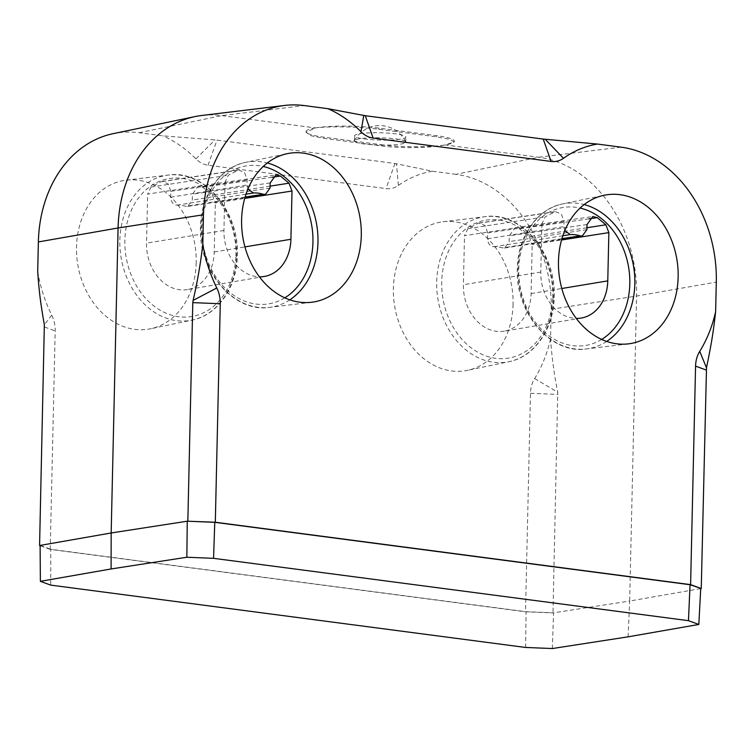 <?xml version="1.0" encoding="UTF-8"?>
<svg xmlns="http://www.w3.org/2000/svg" width="754" height="754" viewBox="0 0 754 754"><rect width="100%" height="100%" fill="white"/><g stroke="black" fill="none" stroke-linecap="round" stroke-linejoin="round"><path stroke-width="0.57" stroke-dasharray="3.77 2.83" d="M700.72 588.61L629.665 601.042L636.583 296.049A126.917 100.056 80.7 0 0 538.61 157.228L445.001 144.938L454.294 141.95L449.62 139.311L436.481 136.851L378.866 129.292C360.016 126.719 329.573 126.059 315.37 127.916L221.751 115.626A126.917 100.056 80.7 0 0 201.629 115.503M628.091 636.828L629.665 601.042L552.993 612.908L525.51 611.786L50.226 549.393L40.113 545.707M552.343 648.544L553.568 612.814L526.066 611.701L50.772 549.298L50.735 585.113M621.079 147.171L538.61 157.228L455.991 174.325A123.354 97.257 80.7 0 1 551.212 309.253L550.543 338.791C551.824 357.028 554.228 374.861 557.743 392.269L552.993 612.908M455.991 174.325L432.278 171.215L394.964 163.467L217.001 140.103L162.845 135.843L139.132 132.732A123.354 97.257 80.7 0 0 113.128 133.675M381.449 145.908C400.308 148.51 430.77 148.048 445.001 144.938A45.325 6.466 -178.7 0 0 454.304 141.234A45.325 6.466 -178.7 0 0 436.509 135.682L378.894 128.114A45.325 6.466 -178.7 0 0 315.37 127.916L306.049 132.327L310.705 135.645L323.834 138.35L381.449 145.908L381.477 144.73A45.325 6.466 -178.7 0 0 445.001 144.938M525.623 647.46L526.066 611.701M40.113 545.415L50.772 549.298M550.543 338.791A126.917 100.056 80.7 0 1 534.633 378.536A27.201 21.442 -99.3 0 0 530.477 393.296L525.51 611.786M37.7 271.468A126.917 100.056 80.7 0 0 51.715 315.134A27.201 21.442 -99.3 0 1 55.183 330.902L50.226 549.393M432.278 171.215A126.917 100.056 80.7 0 0 398.376 185.456A27.201 21.442 -99.3 0 1 386.01 188.594L208.047 165.239A27.201 21.442 -99.3 0 1 195.899 158.877A126.917 100.056 80.7 0 0 162.845 135.843M196.2 262.646A75.334 59.387 -99.3 0 1 150.546 328.763A75.334 59.387 -99.3 0 1 76.522 246.935A75.334 59.387 -99.3 0 1 126.107 180.178A75.334 59.387 -99.3 0 1 196.2 262.646M513.059 304.248A75.334 59.387 -99.3 0 1 467.405 370.355A75.334 59.387 -99.3 0 1 393.381 288.537A75.334 59.387 -99.3 0 1 442.966 221.78A75.334 59.387 -99.3 0 1 513.059 304.248M247.887 189.122L247.001 185.003L247.114 179.923L244.569 172.553L238.528 170.018L228.358 175.23L225.031 182.232L147.652 194.08L150.979 187.067L161.083 181.733L162.233 181.441L168.283 183.976L170.828 191.337L170.696 197.199C171.045 202.053 173.156 204.702 177.03 205.163A42.61 33.591 -99.3 0 1 185.644 206.294L187.671 206.436L192.298 200.036L192.43 194.174L198.264 186.163L202.543 187.18L212.345 195.126L215.342 202.967L244.701 198.396M264.418 276.445L187.454 289.574A42.61 33.591 -99.3 0 0 214.23 251.996L215.342 202.967M187.454 289.574A42.61 33.591 -99.3 0 1 146.54 243.108L147.652 194.08M270.045 188.029L192.298 200.036M225.031 182.232L223.938 230.479A42.158 33.233 80.7 0 0 259.423 276.812M170.696 197.199L247.001 185.003M237.218 170.376L161.083 181.733M150.979 187.067L228.358 175.23M270.092 186.134L212.345 195.126M272.109 177.237L202.543 187.18M564.746 230.724L563.86 226.605L563.973 221.525L561.428 214.155L555.387 211.62L545.217 216.822L541.89 223.834L464.511 235.682L467.848 228.669L477.942 223.335L479.092 223.033L485.142 225.578L487.687 232.939L487.555 238.792C487.904 243.646 490.015 246.304 493.889 246.765A42.61 33.591 -99.3 0 1 502.503 247.896L504.53 248.038L509.157 241.629L509.289 235.776L515.133 227.755L519.412 228.773L529.204 236.718L532.201 244.56L561.56 239.989M581.277 318.047L504.313 331.166A42.61 33.591 -99.3 0 0 531.089 293.589L532.201 244.56M504.313 331.166A42.61 33.591 -99.3 0 1 463.399 284.701L464.511 235.682M586.904 229.631L509.157 241.629M541.89 223.834L540.797 272.081A42.158 33.233 80.7 0 0 576.282 318.414M487.555 238.792L563.86 226.605M554.077 211.978L477.942 223.335M467.848 228.669L545.217 216.822M586.951 227.736L529.204 236.718M588.968 218.839L519.412 228.773M315.37 127.916A45.325 6.466 -178.7 0 0 306.067 131.62A45.325 6.466 -178.7 0 0 323.862 137.171L381.477 144.73M400.562 139.104A25.655 3.657 1.3 0 1 371.929 139.707A25.655 3.657 1.3 0 1 354.54 135.843A25.655 3.657 1.3 0 1 359.809 133.75A25.655 3.657 1.3 0 1 388.442 133.147A25.655 3.657 1.3 0 1 405.831 137.011A25.655 3.657 1.3 0 1 400.562 139.104M359.696 138.783A25.655 3.657 -178.7 0 0 354.493 140.602A25.655 3.657 -178.7 0 0 354.418 140.875A25.655 3.657 -178.7 0 0 371.807 144.74A25.655 3.657 -178.7 0 0 400.449 144.127A25.655 3.657 -178.7 0 0 405.718 142.035A25.655 3.657 -178.7 0 0 405.661 141.771A25.655 3.657 -178.7 0 0 387.433 138.114A25.655 3.657 -178.7 0 0 359.696 138.783M551.212 309.253L636.583 296.049L716.3 282.1M139.132 132.732L221.751 115.626L304.22 105.569M530.477 393.296L557.951 394.417M44.533 327.019L55.183 330.902M51.715 315.134L44.345 324.87M534.633 378.536L557.743 392.269M398.376 185.456L396.472 163.75M394.964 163.467L386.01 188.594M208.047 165.239L217.001 140.103M195.899 158.877L214.994 139.924M236.605 256.897A73.524 57.964 80.7 0 0 236.643 255.568A73.524 57.964 80.7 0 0 168.236 175.079A73.524 57.964 80.7 0 0 119.877 238.914A73.524 57.964 80.7 0 0 119.839 240.234A73.524 57.964 80.7 0 0 192.091 320.092A73.524 57.964 80.7 0 0 236.605 256.897M235.87 256.096A69.896 55.108 80.7 0 0 235.908 254.843A69.896 55.108 80.7 0 0 182.459 178.453A69.896 55.108 80.7 0 0 124.9 239.009A69.896 55.108 80.7 0 0 124.862 240.262A69.896 55.108 80.7 0 0 178.312 316.652A69.896 55.108 80.7 0 0 235.87 256.096M245.078 197.086L185.644 206.294M284.823 297.83A69.896 55.108 -99.3 0 1 228.792 291.544A69.896 55.108 -99.3 0 1 201.902 227.585A69.896 55.108 -99.3 0 1 201.94 226.275A69.896 55.108 -99.3 0 1 263.212 166.464M289.828 299.828A73.524 57.964 -99.3 0 1 269.574 307.349A73.524 57.964 -99.3 0 1 201.167 226.86A73.524 57.964 -99.3 0 1 201.205 225.474A73.524 57.964 -99.3 0 1 245.719 162.336A73.524 57.964 -99.3 0 1 267.312 162.968M177.03 205.163L245.993 194.164M170.828 191.337L247.114 179.923M223.938 230.479L146.54 243.108M214.23 251.996L244.946 246.897M270.158 182.949L192.43 194.174M553.464 298.49A73.524 57.964 80.7 0 0 553.502 297.17A73.524 57.964 80.7 0 0 485.095 216.681A73.524 57.964 80.7 0 0 436.736 280.516A73.524 57.964 80.7 0 0 436.698 281.836A73.524 57.964 80.7 0 0 508.95 361.694A73.524 57.964 80.7 0 0 553.464 298.49M552.729 297.698A69.896 55.108 80.7 0 0 552.767 296.435A69.896 55.108 80.7 0 0 499.318 220.055A69.896 55.108 80.7 0 0 441.759 280.601A69.896 55.108 80.7 0 0 441.721 281.855A69.896 55.108 80.7 0 0 495.171 358.244A69.896 55.108 80.7 0 0 552.729 297.698M561.937 238.679L502.503 247.896M601.683 339.432A69.896 55.108 -99.3 0 1 545.651 333.145A69.896 55.108 -99.3 0 1 518.761 269.187A69.896 55.108 -99.3 0 1 518.799 267.868A69.896 55.108 -99.3 0 1 580.071 208.066M606.687 341.43A73.524 57.964 -99.3 0 1 586.442 348.942A73.524 57.964 -99.3 0 1 518.026 268.452A73.524 57.964 -99.3 0 1 518.064 267.067A73.524 57.964 -99.3 0 1 562.578 203.929A73.524 57.964 -99.3 0 1 584.171 204.57M493.889 246.765L562.852 235.757M487.687 232.939L563.973 221.525M540.797 272.081L463.399 284.701M531.089 293.589L561.805 288.499M587.017 224.541L509.289 235.776M323.834 138.35L323.862 137.171M436.481 136.851L436.509 135.682M378.894 128.114L378.866 129.292M126.107 180.178L168.236 175.079C203.514 169.273 239.536 211.082 237.331 255.286C237.029 287.378 217.482 315.342 192.091 320.092L150.546 328.763M187.671 206.436L244.927 197.605M311.704 302.25L269.574 307.349C234.296 313.155 198.274 271.346 200.479 227.143C200.781 195.05 220.328 167.086 245.719 162.336L287.265 153.675M162.233 181.441L238.528 170.018M198.264 186.163L276.002 174.928M442.966 221.78L485.095 216.681C520.373 210.875 556.395 252.684 554.19 296.878C553.888 328.98 534.341 356.944 508.95 361.694L467.405 370.355M504.53 248.038L561.787 239.197M628.563 343.843L586.442 348.942C551.155 354.748 515.133 312.938 517.338 268.744C517.64 236.643 537.187 208.679 562.578 203.929L604.124 195.267M479.092 223.033L555.387 211.62M515.133 227.755L592.861 216.53M306.049 132.327L306.067 131.62M454.294 141.95L454.304 141.234M354.418 140.875L354.54 135.843M405.661 141.771A28.784 28.784 0 0 0 354.493 140.602M405.718 142.035L405.831 137.011"/><path stroke-width="1.13" d="M215.314 522.23L220.272 303.749A27.201 21.442 80.7 0 0 216.803 287.981A126.917 100.056 -99.3 0 1 202.788 244.315L203.457 214.767A123.354 97.257 -99.3 0 1 284.654 105.456A123.354 97.257 -99.3 0 1 304.22 105.569L327.933 108.689A126.917 100.056 -99.3 0 1 360.987 131.714A27.201 21.442 80.7 0 0 373.136 138.076L551.099 161.441A27.201 21.442 80.7 0 0 563.464 158.302A126.917 100.056 -99.3 0 1 597.366 144.052L621.079 147.171A123.354 97.257 -99.3 0 1 716.3 282.1L715.631 311.638A126.917 100.056 -99.3 0 1 699.721 351.373A27.201 21.442 80.7 0 0 695.565 366.142L690.607 584.633L701.258 588.516L690.051 584.718L214.767 522.324L187.265 521.202L215.314 522.23L690.607 584.633M241.61 219.782A75.334 59.387 80.7 0 0 311.704 302.25A75.334 59.387 80.7 0 0 361.289 235.493A75.334 59.387 80.7 0 0 287.265 153.675A75.334 59.387 80.7 0 0 241.61 219.782M558.469 261.374A75.334 59.387 80.7 0 0 628.563 343.843A75.334 59.387 80.7 0 0 678.148 277.086A75.334 59.387 80.7 0 0 604.124 195.267A75.334 59.387 80.7 0 0 558.469 261.374M715.631 311.638C712.964 335.662 710.636 347.528 706.498 367.801L701.258 588.516M186.851 557.244L213.571 558.328L688.459 620.674L698.826 624.453L628.091 636.828L552.343 648.544L525.623 647.46L50.735 585.113L40.377 581.334L111.102 568.959L186.851 557.244L187.265 521.202L111.168 532.974L118.086 227.981L38.369 241.93L37.7 271.468C39.293 294.748 41.093 305.888 44.345 324.87L39.576 545.51L111.168 532.974L111.102 568.959M698.826 624.453L700.72 588.61M327.933 108.689L365.266 115.711L543.229 139.075L597.366 144.052M284.654 105.456L201.629 115.503A126.917 100.056 80.7 0 0 195.003 116.597L113.128 133.675A123.354 97.257 80.7 0 0 38.369 241.93M195.003 116.597A126.917 100.056 80.7 0 0 118.086 227.981L203.457 214.767M220.272 303.749L192.798 302.627L193.099 300.403C197.435 281.77 200.658 263.08 202.788 244.315M192.798 302.627L187.84 521.118M213.571 558.328L214.767 522.324M688.459 620.674L690.051 584.718M40.113 545.707L39.576 545.51M40.377 581.334L40.113 545.415M259.423 276.812A42.158 33.233 80.7 0 0 264.418 276.445A42.158 33.233 80.7 0 0 290.912 239.272L292.005 191.026L289.018 183.194L280.431 176.05L276.002 174.928L270.158 182.949L270.045 188.029L265.417 194.438L263.278 194.259A42.158 33.233 80.7 0 0 253.448 192.967L247.887 189.122M289.018 183.194L270.092 186.134M280.431 176.05L272.109 177.237M576.282 318.414A42.158 33.233 80.7 0 0 581.277 318.047A42.158 33.233 80.7 0 0 607.771 280.874L608.864 232.618L605.877 224.786L597.291 217.652L592.861 216.53L587.017 224.541L586.904 229.631L582.276 236.03L580.137 235.861A42.158 33.233 80.7 0 0 570.307 234.569L564.746 230.724M605.877 224.786L586.951 227.736M597.291 217.652L588.968 218.839M706.215 370.026L695.565 366.142M699.721 351.373L706.498 367.801M263.278 194.259L245.078 197.086M263.212 166.464A69.896 55.108 -99.3 0 1 312.948 242.166A69.896 55.108 -99.3 0 1 312.91 243.485A69.896 55.108 -99.3 0 1 284.823 297.83M267.312 162.968A73.524 57.964 -99.3 0 1 317.971 242.194A73.524 57.964 -99.3 0 1 317.934 243.58A73.524 57.964 -99.3 0 1 289.828 299.828M245.993 194.164L253.448 192.967M244.946 246.897L290.912 239.272M244.701 198.396L292.005 191.026M580.137 235.861L561.937 238.679M580.071 208.066A69.896 55.108 -99.3 0 1 629.807 283.768A69.896 55.108 -99.3 0 1 629.769 285.078A69.896 55.108 -99.3 0 1 601.683 339.432M584.171 204.57A73.524 57.964 -99.3 0 1 634.83 283.787A73.524 57.964 -99.3 0 1 634.793 285.172A73.524 57.964 -99.3 0 1 606.687 341.43M562.852 235.757L570.307 234.569M561.805 288.499L607.771 280.874M561.56 239.989L608.864 232.618M216.803 287.981L193.099 300.403M563.464 158.302L545.227 139.273M551.099 161.441L543.229 139.075M365.266 115.711L373.136 138.076M360.987 131.714L363.758 115.456M244.927 197.605L265.417 194.438M561.787 239.197L582.276 236.03"/></g></svg>
